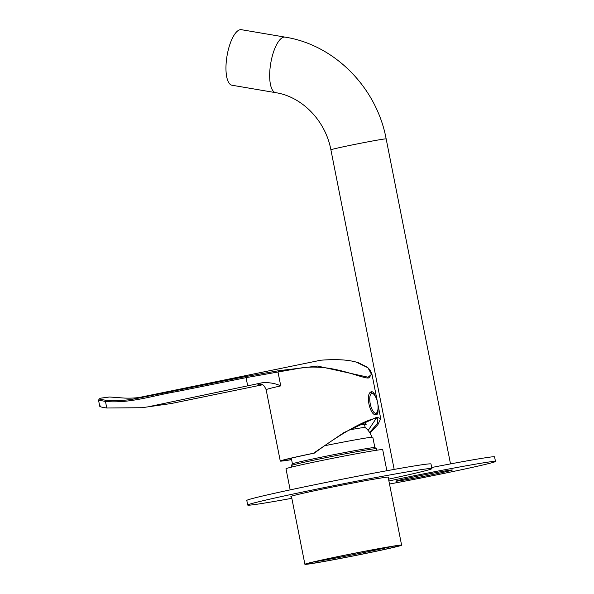 <?xml version="1.0" encoding="UTF-8"?>
<svg xmlns="http://www.w3.org/2000/svg" width="594" height="594" viewBox="0 0 594 594"><rect width="100%" height="100%" fill="white"/><g stroke="black" fill="none" stroke-linecap="round" stroke-linejoin="round"><path stroke-width="0.89" d="M290.169 489.879L285.989 468.777A49.287 1.203 -11.2 0 1 327.591 459.325A49.287 1.203 -11.2 0 1 382.692 449.628L386.872 470.73M346.502 554.848A49.287 1.203 -11.2 0 1 401.603 545.151A49.287 1.203 -11.2 0 1 353.489 555.91A49.287 1.203 -11.2 0 1 304.9 564.3A49.287 1.203 -11.2 0 1 346.502 554.848M346.829 554.841A46.941 1.143 -11.2 0 1 399.287 545.582A46.941 1.143 -11.2 0 1 353.475 555.85A46.941 1.143 -11.2 0 1 307.217 563.817A46.941 1.143 -11.2 0 1 346.829 554.841M314.248 561.82A45.768 1.121 168.8 0 0 359.296 553.467A45.768 1.121 168.8 0 0 392.025 546.421M364.612 424.792A38.142 0.936 168.8 0 0 366.275 424.161A38.142 0.936 168.8 0 0 358.004 425.222M324.584 445.752A42.011 1.025 168.8 0 1 359.058 439.181A42.011 1.025 168.8 0 1 372.817 437.229L374.866 447.579L376.507 448.678A43.421 1.062 168.8 0 0 376.507 448.678A43.421 1.062 168.8 0 0 362.303 450.712A43.421 1.062 168.8 0 0 316.906 459.511A43.421 1.062 168.8 0 0 291.342 465.54A43.421 1.062 168.8 0 0 291.335 465.562L291.632 467.077M374.851 447.564A42.011 1.025 168.8 0 0 361.107 449.539A42.011 1.025 168.8 0 0 317.189 458.048A42.011 1.025 168.8 0 0 292.448 463.884L291.342 465.54M371.896 437.414C370.663 433.412 368.406 430.108 365.139 427.494A36.383 0.891 168.8 0 0 353.237 429.195A36.383 0.891 168.8 0 0 349.435 429.87M365.147 427.502L364.56 424.517A36.383 0.891 168.8 0 0 357.796 425.326M389.501 484.013A72.765 1.775 168.8 0 0 450.245 472.096A72.765 1.775 168.8 0 0 495.485 461.449L494.572 456.845A72.765 1.775 168.8 0 0 431.69 467.5M495.485 461.449A72.765 1.775 168.8 0 0 388.899 480.977M434.437 474.205A28.75 0.705 168.8 0 0 452.316 469.995A28.75 0.705 168.8 0 0 413.78 476.96A28.75 0.705 168.8 0 0 395.908 481.17A28.75 0.705 168.8 0 0 434.437 474.205M388.543 479.165A93.889 2.294 168.8 0 0 431.905 468.592L430.999 463.988A93.889 2.294 168.8 0 0 338.454 479.967A93.889 2.294 168.8 0 0 246.8 500.46L247.713 505.063A93.889 2.294 168.8 0 0 291.84 498.314M431.905 468.592A93.889 2.294 168.8 0 0 339.367 484.57A93.889 2.294 168.8 0 0 247.713 505.063M291.491 496.584A49.874 1.218 -11.2 0 1 290.882 496.51A49.874 1.218 -11.2 0 1 321.896 489.211A49.874 1.218 -11.2 0 1 388.736 477.138A49.874 1.218 -11.2 0 1 388.194 477.435M368.169 430.442L375.972 418.718M109.578 397L124.896 398.114L109.578 397L100.044 398.255L98.53 400.066L105.472 401.47C129.923 403.645 152.68 395.604 176.121 391.684L246.065 377.643L301.024 367.953C309.303 366.706 318.443 366.788 328.46 368.213C348.611 371.272 365.867 379.373 368.978 377.814L371.874 373.841L370.329 370.374L367.53 367.33L358.115 362.563M100.416 398.232C98.842 398.93 100.705 399.599 106.007 400.23L105.472 401.47L106.772 408.004L141.929 407.714L171.183 403.534L141.929 407.714M100.49 405.954C98.723 406.474 100.817 407.157 106.772 408.004M106.007 400.23C119.921 401.136 128.675 400.222 141.409 397.542L246.302 376.433L278.549 370.738L317.545 366.053L368.094 377.212L371.495 374.391L367.938 367.745L356.14 362.073C347.438 359.667 335.61 359.051 320.671 360.231L140.667 397.178C136.635 397.973 131.363 398.284 124.874 398.114M262.399 384.801L171.183 403.534M260.038 384.132A60.44 1.478 -11.2 0 1 261.85 382.826A117.36 2.866 -11.2 0 1 247.683 385.848L246.065 377.643L246.302 376.433M150.631 406.281L247.683 385.848M261.85 382.826C268.651 382.202 274.955 383.219 280.747 385.885A53.401 1.307 168.8 0 0 266.142 389.701L280.271 461.055A53.401 1.307 -11.2 0 1 313.476 453.244L343.785 432.662L376.782 417.24L380.732 418.577L377.903 424.621L369.98 433.033M375.423 396.547C374.391 393.295 373.166 391.691 371.733 391.758L371.629 391.773C364.835 392.426 369.824 416.468 376.292 414.775L376.403 414.753C377.725 414.36 378.244 412.511 377.955 409.192M291.595 459.637A53.401 1.307 -11.2 0 1 280.271 461.055M291.58 459.541A51.062 1.247 -11.2 0 1 282.566 460.602A51.062 1.247 -11.2 0 1 314.315 453.133L313.476 453.244M369.646 432.484L377.747 423.054L377.717 418.777L374.948 418.629C367.248 419.305 343.146 432.128 320.032 449.005L314.315 453.133M375.482 414.701A11.739 4.24 78.3 0 0 376.217 413.676M371.889 392.834A11.739 4.24 78.3 0 0 370.79 392.189M375.853 413.238A10.143 3.668 78.3 0 0 377.933 409.4L377.933 409.4A21.896 21.896 0 0 0 375.163 396.079L375.163 396.079A10.143 3.668 78.3 0 0 369.758 399.821A10.143 3.668 78.3 0 0 375.853 413.238M285.127 37.125L241.431 29.7A28.163 9.801 99.6 0 0 227.042 55.821A28.163 9.801 99.6 0 0 231.987 85.232L275.69 92.664A28.163 9.801 99.6 0 1 270.745 63.254A28.163 9.801 99.6 0 1 285.127 37.125C334.734 44.892 376.715 87.734 386.159 138.892A28.163 0.691 168.8 0 0 358.397 143.689A28.163 0.691 168.8 0 0 330.895 149.837L394.178 469.409M100.044 398.255L109.229 397.015M278.549 370.738L277.999 372.015L280.747 385.885M291.424 496.213L304.9 564.3M388.127 477.071L401.603 545.151M366.275 424.161L364.018 422.327M376.529 448.7L376.826 450.207M291.305 458.152L292.441 463.899M98.515 400.066L99.747 406.296M371.874 373.841L377.287 401.195M377.895 404.269L380.732 418.577M266.142 389.701C262.956 382.61 261.761 385.239 259.689 384.118M370.099 392.693C373.099 393.287 374.784 394.416 375.163 396.079M377.933 409.4C378.237 411.122 377.138 412.83 374.636 414.523M386.159 138.892L450.512 463.899M330.895 149.837C325.423 120.226 301.581 96.547 275.69 92.664"/></g></svg>
